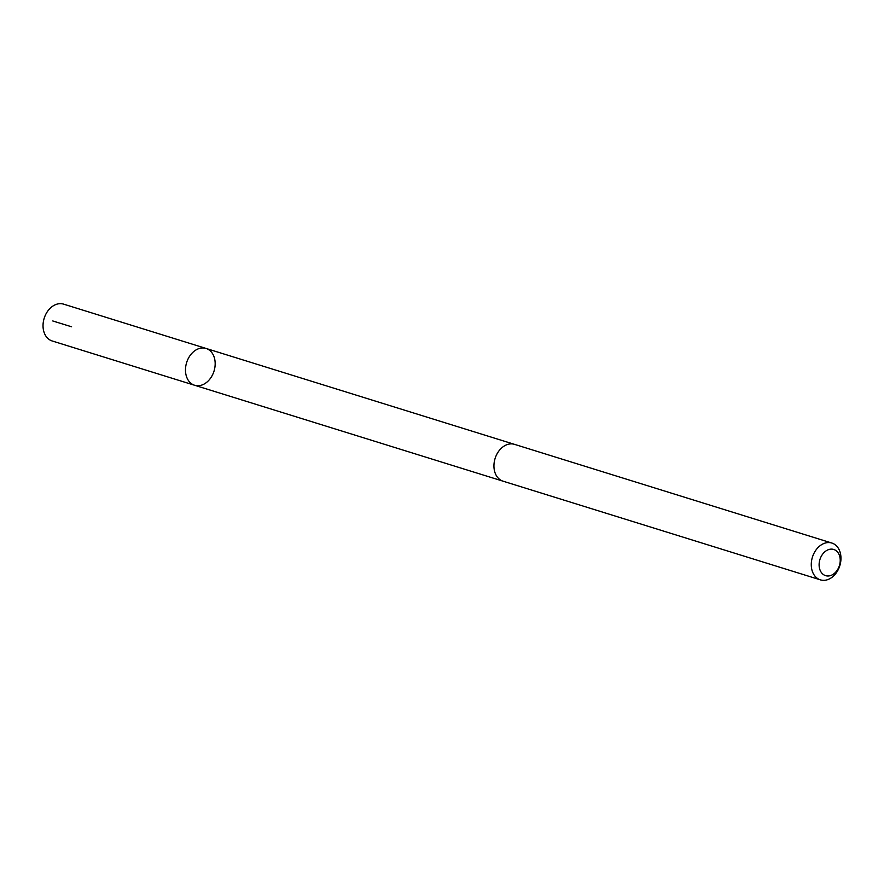 <?xml version="1.0" encoding="UTF-8"?>
<svg xmlns="http://www.w3.org/2000/svg" width="884" height="884" viewBox="0 0 884 884"><rect width="100%" height="100%" fill="white"/><g stroke="black" fill="none" stroke-linecap="round" stroke-linejoin="round"><path stroke-width="1.33" d="M186.646 377.004A19.282 14.354 -72.7 0 1 189.806 355.943A19.282 14.354 -72.7 0 1 206.049 348.44A19.282 14.354 -72.7 0 1 214.027 371.103A19.282 14.354 -72.7 0 1 194.602 385.258A19.282 14.354 -72.7 0 1 186.646 377.004A19.282 14.354 -72.7 0 1 189.806 355.943A19.282 14.354 -72.7 0 1 206.049 348.44L63.604 304.14A19.282 14.354 107.3 0 0 47.36 311.643A19.282 14.354 107.3 0 0 44.2 332.716A19.282 14.354 107.3 0 0 52.156 340.959L194.602 385.258A19.282 14.354 -72.7 0 1 186.646 377.004M831.844 543.041L514.51 444.354A19.282 14.354 107.3 0 0 495.084 458.509A19.282 14.354 107.3 0 0 503.062 481.183L820.396 579.86A19.282 14.354 107.3 0 0 836.64 572.357A19.282 14.354 107.3 0 0 839.8 551.284A19.282 14.354 107.3 0 0 831.844 543.041A19.282 14.354 107.3 0 0 812.418 557.185A19.282 14.354 107.3 0 0 820.396 579.86M839.402 555.329A13.713 10.21 107.3 0 0 821.247 556.356A13.713 10.21 107.3 0 0 828.363 575.981A13.713 10.21 107.3 0 0 839.402 555.329M71.593 326.782L52.786 320.969M514.101 444.243L206.049 348.44M502.653 481.051L194.602 385.258"/></g></svg>
